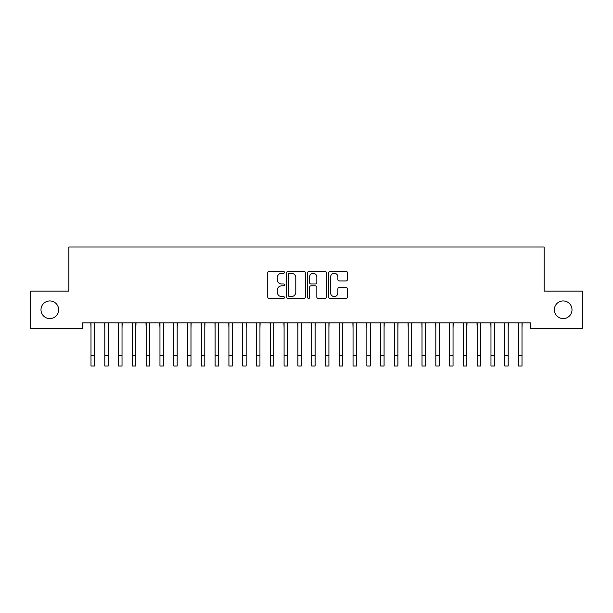 <?xml version="1.0" encoding="UTF-8"?>
<svg xmlns="http://www.w3.org/2000/svg" width="613" height="613" viewBox="0 0 613 613"><rect width="100%" height="100%" fill="white"/><g stroke="black" fill="none" stroke-linecap="round" stroke-linejoin="round"><path stroke-width="0.92" d="M284.432 272.348A0.95 0.95 0 0 0 283.482 271.398L269.099 271.398A1.356 1.356 0 0 0 267.743 272.754L267.743 297.121A1.356 1.356 0 0 0 269.099 298.477L283.482 298.477A0.95 0.95 0 0 0 284.432 297.527A0.95 0.95 0 0 0 283.482 296.577L281.62 296.577A4.329 4.329 0 0 1 277.291 292.248L277.291 290.217A4.329 4.329 0 0 1 281.62 285.88L283.482 285.88A0.95 0.95 0 0 0 284.432 284.938A0.95 0.95 0 0 0 283.482 283.988L281.62 283.988A4.329 4.329 0 0 1 277.291 279.658L277.291 277.628A4.329 4.329 0 0 1 281.62 273.291L283.482 273.291A0.95 0.95 0 0 0 284.432 272.348M554.351 309.764A8.827 8.827 0 0 0 563.178 318.591A8.827 8.827 0 0 0 572.006 309.764A8.827 8.827 0 0 0 563.178 300.937A8.827 8.827 0 0 0 554.351 309.764M40.994 309.764A8.827 8.827 0 0 0 49.822 318.591A8.827 8.827 0 0 0 58.649 309.764A8.827 8.827 0 0 0 49.822 300.937A8.827 8.827 0 0 0 40.994 309.764M346.069 280.938A1.356 1.356 0 0 0 347.418 279.589L347.418 272.754A1.356 1.356 0 0 0 346.069 271.398L330.093 271.398A1.356 1.356 0 0 0 328.737 272.754L328.737 297.121A1.356 1.356 0 0 0 330.093 298.477L346.069 298.477A1.356 1.356 0 0 0 347.418 297.121L347.418 288.861A1.356 1.356 0 0 0 346.069 287.505L339.227 287.505A1.356 1.356 0 0 0 337.878 288.861L337.878 292.96A3.624 3.624 0 0 1 334.254 296.577A3.624 3.624 0 0 1 330.629 292.96L330.629 276.915A3.624 3.624 0 0 1 334.254 273.291A3.624 3.624 0 0 1 337.878 276.915L337.878 279.589A1.356 1.356 0 0 0 339.227 280.938L346.069 280.938M530.352 322.867L82.648 322.867L82.648 328.384L30.65 328.384L30.65 291.144L68.855 291.144L68.855 247.008L544.145 247.008L544.145 291.144L582.35 291.144L582.35 328.384L530.352 328.384L530.352 322.867M305.312 272.754A1.356 1.356 0 0 0 303.964 271.398L287.987 271.398A1.356 1.356 0 0 0 286.631 272.754L286.631 297.121A1.356 1.356 0 0 0 287.987 298.477L303.964 298.477A1.356 1.356 0 0 0 305.312 297.121L305.312 272.754M309.036 271.398L325.013 271.398A1.356 1.356 0 0 1 326.369 272.754L326.369 297.121A1.356 1.356 0 0 1 325.013 298.477L318.178 298.477A1.356 1.356 0 0 1 316.821 297.121L316.821 287.236A1.356 1.356 0 0 0 315.473 285.88L310.937 285.88A1.356 1.356 0 0 0 309.58 287.236L309.58 297.527A0.95 0.95 0 0 1 308.63 298.477A0.95 0.95 0 0 1 307.688 297.527L307.688 272.754A1.356 1.356 0 0 1 309.036 271.398M289.474 273.291A0.95 0.95 0 0 0 288.531 274.241L288.531 295.627A0.95 0.95 0 0 0 289.474 296.577L291.436 296.577A4.329 4.329 0 0 0 295.772 292.248L295.772 277.628A4.329 4.329 0 0 0 291.436 273.291L289.474 273.291M316.821 276.984A3.624 3.624 0 0 0 313.205 273.36A3.624 3.624 0 0 0 309.58 276.984L309.58 282.631A1.356 1.356 0 0 0 310.937 283.988L315.473 283.988A1.356 1.356 0 0 0 316.821 282.631L316.821 276.984M94.44 328.062L94.617 322.867M90.992 328.062L90.816 322.867M90.992 355.647L94.44 355.647L94.44 365.992L90.992 365.992L90.992 323.296M94.44 355.647L94.44 323.296M108.233 328.062L108.409 322.867M104.785 328.062L104.608 322.867M122.025 328.062L122.202 322.867M118.577 328.062L118.401 322.867M104.785 365.992L108.233 365.992L104.785 365.992L104.785 323.296M108.233 365.992L108.233 323.296M118.577 365.992L122.025 365.992L118.577 365.992L118.577 323.296M122.025 365.992L122.025 323.296M135.818 328.062L135.994 322.867M132.37 328.062L132.193 322.867M149.61 328.062L149.787 322.867M146.162 328.062L145.986 322.867M132.37 365.992L135.818 365.992L132.37 365.992L132.37 323.296M135.818 365.992L135.818 323.296M146.162 365.992L149.61 365.992L146.162 365.992L146.162 323.296M149.61 365.992L149.61 323.296M163.403 328.062L163.579 322.867M159.955 328.062L159.778 322.867M159.955 365.992L163.403 365.992L159.955 365.992L159.955 323.296M163.403 365.992L163.403 323.296M177.195 328.062L177.372 322.867M173.747 328.062L173.571 322.867M173.747 365.992L177.195 365.992L173.747 365.992L173.747 323.296M177.195 365.992L177.195 323.296M190.988 328.062L191.164 322.867M187.54 328.062L187.363 322.867M187.54 365.992L190.988 365.992L187.54 365.992L187.54 323.296M190.988 365.992L190.988 323.296M204.78 328.062L204.957 322.867M201.332 328.062L201.156 322.867M201.332 365.992L204.78 365.992L201.332 365.992L201.332 323.296M204.78 365.992L204.78 323.296M218.573 328.062L218.749 322.867M215.125 328.062L214.948 322.867M215.125 365.992L218.573 365.992L215.125 365.992L215.125 323.296M218.573 365.992L218.573 323.296M232.365 328.062L232.542 322.867M228.917 328.062L228.741 322.867M228.917 365.992L232.365 365.992L228.917 365.992L228.917 323.296M232.365 365.992L232.365 323.296M246.158 328.062L246.334 322.867M242.71 328.062L242.533 322.867M242.71 365.992L246.158 365.992L242.71 365.992L242.71 323.296M246.158 365.992L246.158 323.296M259.95 328.062L260.127 322.867M256.502 328.062L256.326 322.867M256.502 365.992L259.95 365.992L256.502 365.992L256.502 323.296M259.95 365.992L259.95 323.296M273.743 328.062L273.919 322.867M270.295 328.062L270.118 322.867M270.295 365.992L273.743 365.992L270.295 365.992L270.295 323.296M273.743 365.992L273.743 323.296M287.535 328.062L287.712 322.867M284.087 328.062L283.911 322.867M284.087 365.992L287.535 365.992L284.087 365.992L284.087 323.296M287.535 365.992L287.535 323.296M301.328 328.062L301.504 322.867M297.88 328.062L297.703 322.867M297.88 365.992L301.328 365.992L297.88 365.992L297.88 323.296M301.328 365.992L301.328 323.296M315.12 328.062L315.297 322.867M311.672 328.062L311.496 322.867M311.672 365.992L315.12 365.992L311.672 365.992L311.672 323.296M315.12 365.992L315.12 323.296M328.913 328.062L329.089 322.867M325.465 328.062L325.288 322.867M325.465 365.992L328.913 365.992L325.465 365.992L325.465 323.296M328.913 365.992L328.913 323.296M342.705 328.062L342.882 322.867M339.257 328.062L339.081 322.867M339.257 365.992L342.705 365.992L339.257 365.992L339.257 323.296M342.705 365.992L342.705 323.296M356.498 328.062L356.674 322.867M353.05 328.062L352.873 322.867M353.05 365.992L356.498 365.992L353.05 365.992L353.05 323.296M356.498 365.992L356.498 323.296M370.29 328.062L370.467 322.867M366.842 328.062L366.666 322.867M366.842 365.992L370.29 365.992L366.842 365.992L366.842 323.296M370.29 365.992L370.29 323.296M384.083 328.062L384.259 322.867M380.635 328.062L380.458 322.867M380.635 365.992L384.083 365.992L380.635 365.992L380.635 323.296M384.083 365.992L384.083 323.296M397.875 328.062L398.052 322.867M394.427 328.062L394.251 322.867M394.427 365.992L397.875 365.992L394.427 365.992L394.427 323.296M397.875 365.992L397.875 323.296M411.668 328.062L411.844 322.867M408.22 328.062L408.043 322.867M408.22 365.992L411.668 365.992L408.22 365.992L408.22 323.296M411.668 365.992L411.668 323.296M425.46 328.062L425.637 322.867M422.012 328.062L421.836 322.867M422.012 365.992L425.46 365.992L422.012 365.992L422.012 323.296M425.46 365.992L425.46 323.296M439.253 328.062L439.429 322.867M435.805 328.062L435.628 322.867M435.805 365.992L439.253 365.992L435.805 365.992L435.805 323.296M439.253 365.992L439.253 323.296M453.045 328.062L453.222 322.867M449.597 328.062L449.421 322.867M449.597 365.992L453.045 365.992L449.597 365.992L449.597 323.296M453.045 365.992L453.045 323.296M466.838 328.062L467.014 322.867M463.39 328.062L463.213 322.867M463.39 365.992L466.838 365.992L463.39 365.992L463.39 323.296M466.838 365.992L466.838 323.296M480.63 328.062L480.807 322.867M477.182 328.062L477.006 322.867M477.182 365.992L480.63 365.992L477.182 365.992L477.182 323.296M480.63 365.992L480.63 323.296M494.423 328.062L494.599 322.867M490.975 328.062L490.798 322.867M490.975 365.992L494.423 365.992L490.975 365.992L490.975 323.296M494.423 365.992L494.423 323.296M508.215 328.062L508.392 322.867M504.767 328.062L504.591 322.867M504.767 365.992L508.215 365.992L504.767 365.992L504.767 323.296M508.215 365.992L508.215 323.296M522.008 328.062L522.184 322.867M518.56 328.062L518.383 322.867M518.56 365.992L522.008 365.992L518.56 365.992L518.56 323.296M522.008 365.992L522.008 323.296M104.785 355.647L108.233 355.647M118.577 355.647L122.025 355.647M132.37 355.647L135.818 355.647M146.162 355.647L149.61 355.647M159.955 355.647L163.403 355.647M173.747 355.647L177.195 355.647M187.54 355.647L190.988 355.647M201.332 355.647L204.78 355.647M215.125 355.647L218.573 355.647M228.917 355.647L232.365 355.647M242.71 355.647L246.158 355.647M256.502 355.647L259.95 355.647M270.295 355.647L273.743 355.647M284.087 355.647L287.535 355.647M297.88 355.647L301.328 355.647M311.672 355.647L315.12 355.647M325.465 355.647L328.913 355.647M339.257 355.647L342.705 355.647M353.05 355.647L356.498 355.647M366.842 355.647L370.29 355.647M380.635 355.647L384.083 355.647M394.427 355.647L397.875 355.647M408.22 355.647L411.668 355.647M422.012 355.647L425.46 355.647M435.805 355.647L439.253 355.647M449.597 355.647L453.045 355.647M463.39 355.647L466.838 355.647M477.182 355.647L480.63 355.647M490.975 355.647L494.423 355.647M504.767 355.647L508.215 355.647M518.56 355.647L522.008 355.647"/></g></svg>
